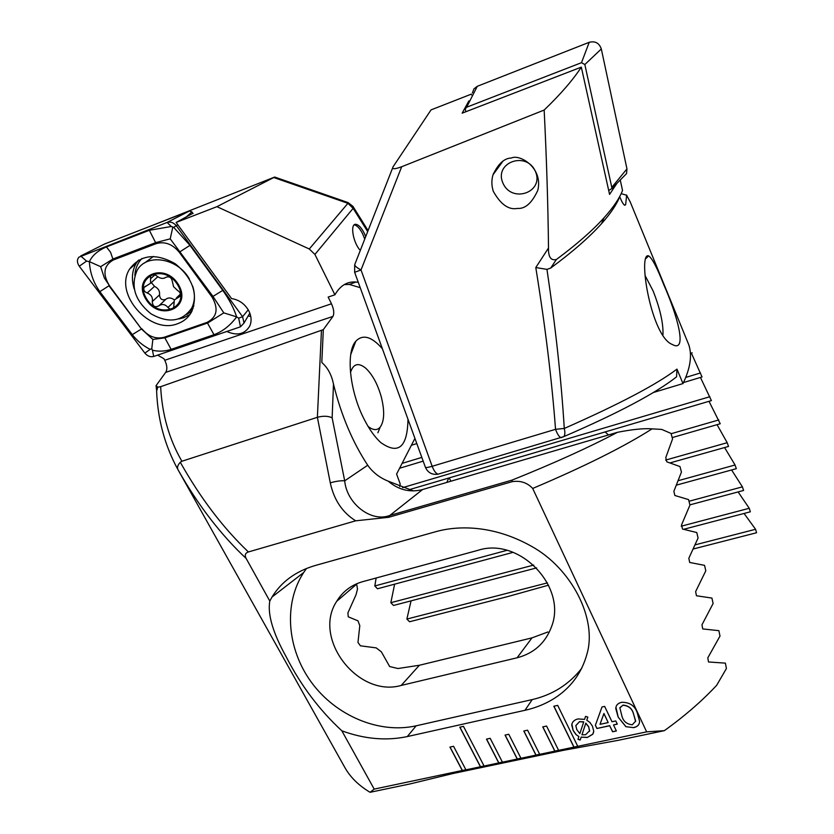 <?xml version="1.0" encoding="UTF-8"?>
<svg xmlns="http://www.w3.org/2000/svg" width="834" height="834" viewBox="0 0 834 834"><rect width="100%" height="100%" fill="white"/><g stroke="black" fill="none" stroke-linecap="round" stroke-linejoin="round"><path stroke-width="1.25" d="M663.76 284.686C677.145 314.783 688.081 353.501 672.287 344.473C650.937 336.529 637.53 251.826 648.612 255.871C652.094 258.123 657.14 267.724 663.76 284.686M548.501 248.011C548.021 204.288 546.572 158.304 544.164 110.057L401.686 166.737L361.018 269.945L432.168 466.289L555.538 429.322C557.331 434.139 559.166 436.933 561.021 437.683L563.805 436.62C565.035 435.035 565.191 432.304 564.274 428.457L555.538 429.322C551.879 380.44 545.3 326.511 535.793 267.547L548.501 248.011C548.24 256.997 550.867 260.823 556.361 259.52L550.69 268.068L546.958 269.372C555.559 327.209 561.324 380.231 564.274 428.457C619.12 404.271 656.692 384.495 676.968 369.118L682.994 383.577C690.344 368.284 692.283 355.357 688.79 344.807L630.368 202.276L626.636 195.271L625.646 204.737L624.749 205.268C623.571 204.653 622.154 202.433 620.506 198.607L619.714 196.668C616.691 204.455 610.624 213.462 601.512 223.689L604.097 217.705M550.69 268.068C572.541 251.91 589.482 237.117 601.512 223.689M691.344 353.053L702.04 376.958L683.494 382.556M700.435 377.437L711.402 400.601L409.035 489.746M709.004 401.31L720.232 423.755L672.173 437.6M717.063 424.673L727.185 442.698L728.53 446.44L670.004 462.912M724.59 447.556L735.056 464.997L736.318 468.677L676.541 485.096M731.606 469.969L742.406 486.858L743.584 490.455L689.895 504.872M738.1 491.924L749.245 508.281L750.339 511.805L683.682 529.298M744.053 513.452L755.573 529.288L756.574 532.749L693.367 548.96M556.361 259.52C576.721 244.393 592.64 230.455 604.108 217.705C613.334 207.426 619.485 198.356 622.529 190.496L620.256 179.988M511.419 158.033C519.363 153.81 543.33 167.467 537.805 190.35C531.977 203.016 525.18 209.042 517.424 208.417C508.709 210.137 500.671 204.445 493.311 191.34C491.507 185.68 491.403 180.154 493.009 174.765C498.263 163.683 504.403 158.106 511.419 158.033M471.533 94.92L471.335 94.127L431.053 109.89L393.106 166.727C391.772 169.365 394.628 169.375 401.686 166.737M629.128 199.816L627.731 197.356M621.163 193.634L626.636 195.271M354.7 264.795L354.648 272.301L361.018 269.945C356.118 267.349 354.096 265.379 354.961 264.034L392.647 167.905M682.994 383.577L653.47 392.48M676.968 369.118L676.572 376.832C655.816 393.168 618.234 413.101 563.805 436.62L438.403 474.077M692.137 352.803L690.385 353.345M548.564 585.166L507.969 596.519L409.557 621.757L406.877 619.068L411.058 600.855M536.616 567.902L393.512 605.453L390.844 602.701L394.628 584.175M513.139 552.337L377.489 588.773L374.81 585.958L376.144 578.004M416.812 443.594L411.402 445.252M605.098 431.939L608.497 434.941M450.892 481.228L449.203 477.903M446.795 482.427L448.734 478.038M546.958 269.372L535.793 267.547M718.793 419.94L671.109 433.722M727.185 442.698L665.615 460.087M735.056 464.997L678.323 480.655M742.406 486.858L688.978 501.265M506.916 550.346L374.81 585.958M700.424 372.965L685.767 377.416M421.827 457.407L402.082 463.381M423.182 461.129L399.58 468.26M709.88 396.703L402.561 487.661M749.245 508.281L681.211 526.202M533.708 565.066L390.844 602.701M755.573 529.288L695.222 544.821M547.427 582.883L406.877 619.068M662.967 334.788C663.416 323.467 660.142 308.882 653.147 291.024L645.016 275.428M468.854 100.956L462.161 113.163L581.319 67.127C573.01 79.897 560.625 94.211 544.164 110.057M616.941 183.344L609.571 194.416L581.319 67.127M502.975 183.146C493.603 162.588 526.494 150.474 535.438 171.502C544.477 192.32 511.774 203.757 502.975 183.146C493.603 162.588 526.494 150.474 535.438 171.502C544.477 192.32 511.774 203.757 502.975 183.146M493.467 174.129L493.415 173.514L493.467 174.129M465.935 769.834L453.56 746.294L449.943 747.076L462.317 770.585L484.085 766.019L463.475 726.362L459.805 727.175L480.436 766.78L484.022 765.904M484.085 766.019L502.433 762.161L490.183 738.319L486.483 739.132L498.742 762.933L502.37 762.047M502.433 762.161L520.969 758.262L508.782 734.274L505.05 735.088L517.247 759.044L520.906 758.148M520.969 758.262L539.702 754.332L527.578 730.188L523.804 731.001L535.939 755.114L539.64 754.207M539.702 754.332L558.624 750.35L546.572 726.049L542.757 726.883L554.829 751.153L558.571 750.235M558.624 750.35L577.754 746.326L557.696 705.376L553.828 706.231L573.917 747.139L577.701 746.211M577.754 746.326L646.642 731.856L664.344 730.657C684.495 716.208 701.926 701.102 716.646 685.329L726.414 668.534L725.382 663.134L708.504 661.977L707.805 657.859L719.992 636.081L718.877 630.66L702.728 628.93L701.967 624.802L713.112 603.503L711.923 598.072L696.453 595.757L695.629 591.608L705.804 570.81L704.542 565.358L689.697 562.46L688.821 558.29L698.079 538.003L696.755 532.53L682.493 529.037L681.566 524.847L689.947 505.091L688.561 499.597L674.852 495.49L673.872 491.299L681.441 472.065L679.981 466.56L666.804 461.838L665.772 457.626L672.548 438.945L671.026 433.419L661.748 429.427L652.073 428.864C624.061 446.722 584.269 466.592 532.697 488.453L646.642 731.856M246.166 558.488C220.656 534.573 197.929 504.966 177.986 469.667L344.713 767.27C350.197 777.132 358.651 785.472 370.067 792.3L374.205 789.11L341.836 730.803C364.364 739.08 386.184 741.009 407.284 736.578L524.982 710.287C545.884 705.72 576.794 691.25 586.959 654.033C597.394 618.953 571.644 568.434 531.571 546.353C492.039 524.075 456.292 525.858 435.713 531.706L315.335 565.473C295.882 571.186 281.444 581.705 272.02 597.029L269.799 601.053L246.166 558.488C244.487 555.236 245.227 553.057 248.407 551.952L355.68 520.812L388.665 517.299L512.232 481.645C520.468 480.405 527.297 482.667 532.697 488.453M374.205 789.11L465.872 769.719M613.501 724.944L616.378 730.97L612.594 731.772L609.706 725.747L596.894 728.499L595.361 725.33L602.002 706.982L604.66 706.398L611.979 721.754L615.773 720.941L617.296 724.131L613.501 724.944L617.233 724.016M573.187 730.636L571.728 724.996C572.197 721.858 574.282 719.836 577.983 718.929L584.582 719.367L585.562 716.375L587.845 717.094L586.792 720.253L589.919 722.463L592.474 726.216L593.756 731.282L592.755 734.264L587.303 737.485L581.173 737.131L580.214 740.029L577.962 739.32L578.879 736.537L576.044 734.618L573.187 730.636L571.884 723.985M633.652 727.655L625.865 726.675L618.15 717.094L615.784 708.556C615.919 705.272 617.89 703.187 621.695 702.301C629.733 702.228 634.935 705.783 637.301 712.966L639.605 721.337C639.511 724.683 637.53 726.789 633.652 727.655L625.865 726.675M355.68 520.812C342.42 512.545 333.944 499.889 330.274 482.823C336.206 481.176 341.012 480.509 344.692 480.832L367.721 465.236C352.584 442.208 341.169 415.176 333.485 384.14C331.588 374.8 327.699 367.575 321.809 362.488L323.321 329.638L160.649 386.684L157.814 387.153L156.041 385.694L165.664 372.381C167.498 369.483 167.207 365.448 164.767 360.278L163.881 358.662L157.595 355.128M341.836 730.803C319.38 710.026 300.855 685.412 286.271 656.963C272.927 632.964 267.433 614.335 269.799 601.053M365.709 236.627L364.354 233.447C361.549 227.87 358.756 224.836 355.972 224.325C349.759 223.137 353.022 242.975 360.309 250.388M358.297 282.34L356.003 282.028C347.288 281.287 340.251 285.551 334.914 294.798L314.918 254.433L309.289 248.991L216.923 206.676L274.699 177.048L152.674 225.295M330.274 482.823L317.379 417.302C323.238 415.749 328.169 415.926 332.141 417.824L344.692 480.832C346.694 503.569 371.14 522.772 389.843 515.433L511.982 480.134C553.912 463.297 589.075 447.347 617.473 432.304C632.474 429.364 644.004 428.217 652.073 428.864M160.649 386.684C162.077 414.456 169.156 439.309 181.895 461.254L180.29 462.244C200.348 497.94 223.053 527.849 248.407 551.952M321.455 330.42L317.379 417.302L181.895 461.254M177.496 468.791C164.694 445.116 157.73 419.2 156.615 391.063L157.814 387.153M177.986 469.667C176.964 467.509 177.725 465.038 180.29 462.244M274.845 177.1L348.007 202.558L347.914 203.319L273.979 177.6M344.254 284.613L349.331 284.436L360.225 287.667M334.914 294.798L328.148 297.071L331.473 303.774C333.902 309.258 334.382 313.48 332.933 316.42L323.321 329.638M407.982 419.241C407.451 447.285 398.391 455.051 380.784 442.562C374.883 437.214 369.347 429.458 364.187 419.325C349.592 391.198 345.693 352.209 355.805 341.231C362.8 333.965 371.662 336.477 382.399 348.768M414.925 438.392L396.598 474.066L400.195 483.928L399.694 486.587M370.067 792.3L410.109 783.908L453.164 773.472L563.711 750.266L618.223 740.321L664.344 730.657M367.721 465.236C372.756 472.388 379.574 477.694 388.185 481.155C398.204 489.683 409.327 492.581 421.566 489.829L617.473 432.304M388.185 481.155L413.456 490.924M356.587 583.81L357.505 589.002L356.045 594.736L347.914 612.865L348.247 616.806L357.974 620.84L359.798 625.656L357.974 642.43L360.413 645.808L376.207 647.882L381.378 651.854L389.666 666.543L397.964 668.524L419.387 665.261L531.977 637.874L547.917 631.964M401.217 685.433L517.09 657.786C534 653.335 545.488 642.951 551.566 626.615C567.391 586.594 519.248 536.815 478.236 550.252L362.79 581.632C351.406 584.895 342.701 591.473 336.675 601.356C312.135 638.281 357.776 697.943 401.217 685.433L419.387 665.261M306.505 568.465L303.649 572.551C283.362 603.597 286.927 648.925 311.436 682.348C335.893 715.791 379.043 734.149 416.156 725.809L532.207 699.59C552.525 694.858 569.038 684.422 581.746 668.295M512.232 481.645L511.982 480.134M226.806 331.484C237.158 336.06 244.81 334.236 249.762 326.031C251.785 321.288 251.461 316.222 248.803 310.832C244.852 303.878 239.108 299.792 231.56 298.572L176.13 222.449L192.904 213.306M216.923 206.676L176.13 222.449M364.739 239.097L362.738 234.052C359.934 228.485 357.14 225.441 354.346 224.94L354.158 224.93M248.136 315.992L250.763 316.44M587.834 717.094L586.792 720.253M593.641 732.189L592.755 734.264M592.786 734.129L587.303 737.485M587.334 737.35L581.173 737.131M581.204 736.995L580.214 740.029M580.245 739.894L578.004 739.195M576.044 734.618L578.879 736.537M576.075 734.483L573.219 730.501M589.565 731.293L588.679 726.737L585.822 723.13L581.955 734.806L585.645 734.723L589.628 730.72L588.648 726.873L585.791 723.255L581.955 734.806M579.578 721.608L575.814 725.663L576.847 729.719L579.849 733.618L583.737 721.858L579.578 721.608L575.846 725.528M583.706 721.994L579.547 721.744M616.316 730.855L612.594 731.772M612.615 731.637L609.706 725.747M609.737 725.622L596.894 728.499M596.915 728.363L595.403 725.215M608.194 722.578L603.931 713.477L600.011 724.329L608.194 722.578L603.91 713.612L600.011 724.329M625.896 726.539L618.15 717.094M618.171 716.959L615.94 707.232M639.522 722.4C638.948 725.132 636.999 726.841 633.673 727.519M635.633 721.525L633.475 713.643C632.089 708.504 628.617 705.647 623.05 705.084L619.829 707.983M619.86 707.805L621.956 716.26C623.342 721.347 626.782 724.193 632.297 724.788L635.675 721.024L633.454 713.779C632.068 708.639 628.586 705.783 623.029 705.22L619.891 707.67M553.922 706.21L573.948 747.003M459.909 727.154L480.478 766.644M542.851 726.862L554.86 751.017M523.898 730.98L535.97 754.979M505.143 735.067L517.278 758.909M486.587 739.101L498.784 762.797M450.047 747.056L462.37 770.449M350.478 372.558C353.241 363.78 358.286 362.29 365.594 368.086C372.391 374.424 377.614 384.005 381.274 396.848C384.776 410.964 384.411 421.076 380.179 427.164C377.104 430.605 373.069 430.354 368.065 426.403M177.705 323.665C184.012 321.392 188.703 317.316 191.799 311.447C198.294 294.016 192.79 278.129 175.276 263.784C155.875 252.827 140.675 254.558 129.677 268.965C113.372 293.756 150.11 335.101 177.705 323.665M141.884 328.815C148.452 336.571 155.875 339.386 164.173 337.27L207.093 322.362C217.08 317.139 218.727 308.684 212.013 297.008L179.247 252.243C172.44 244.049 164.736 241.193 156.125 243.653L113.226 260.031C103.697 265.546 102.415 274.052 109.369 285.572L141.467 328.992L152.851 339.448L164.861 337.853L164.173 337.27M144.855 353.095C147.462 356.16 150.412 357.286 153.696 356.462L240.484 326.803L244.028 322.998L242.59 316.691L176.433 225.899C173.691 222.584 170.584 221.437 167.092 222.449L78.855 257.206C76.843 259.791 76.978 262.804 79.272 266.223L144.855 353.095L150.162 349.373C143.052 345.745 137.089 340.825 132.283 334.622L99.84 291.639C93.429 282.622 89.936 272.614 89.374 261.626L86.559 261.105L80.679 255.986L104.417 244.101M193.092 213.577L191.883 211.899L189.433 211.002L104.646 243.987M223.793 312.875L236.637 316.868C230.361 325.427 222.814 331.369 214.004 334.705L171.137 349.373L164.861 337.853L207.77 322.966L223.793 312.875L212.941 296.351L170.209 238.847L155.906 242.569L113.007 258.967L100.664 266.682L89.374 261.626C92.355 255.371 98.047 250.471 106.429 246.927L149.349 230.288L171.314 226.483L173.722 227.369L189.964 245.342L222.782 290.368C229.267 299.531 233.885 308.361 236.637 316.868L238.67 318.171L242.59 316.691L248.24 309.81M171.137 349.373C164.903 351.395 158.668 351.687 152.445 350.238L151.778 348.706L150.162 349.373M100.664 266.682L104.365 278.035L109.369 285.572M152.851 339.448L151.778 348.706M172.732 227.463L170.209 238.847M472.419 92.918L473.931 88.884L477.298 86.298L589.221 42.305C595.205 40.824 599.229 43.045 601.314 48.956L626.959 168.885L626.543 173.608L622.352 177.861M465.82 111.746L465.278 109.045L466.623 107.232L581.496 62.686L584.842 64.541L611.791 187.379L611.676 188.682L608.705 190.496M177.746 285.03C164.444 262.533 132.94 276.794 146.555 298.739C159.565 320.746 191.059 307.329 177.746 285.03M173.566 286.646L172.419 281.715C171.554 277.441 169.365 275.971 165.841 277.326C163.151 279.129 160.055 278.629 156.531 275.825C154.071 273.969 152.069 273.959 150.547 275.773L150.579 283.247L144.146 287.355C143.25 289.93 144.282 291.806 147.232 292.974C151.34 294.704 153.008 297.571 152.268 301.595C152.622 306.266 154.801 307.704 158.804 305.901C162.005 303.649 165.059 304.16 167.978 307.454C170.126 309.654 172.012 309.758 173.67 307.746L174.348 299.906L180.227 296.299C180.926 293.87 180.019 291.9 177.475 290.42L173.566 286.646M153.466 256.424L144.616 262.95M190.079 310.769L193.217 308.132M189.412 279.077L189.37 279.004C177.705 257.716 146.096 252.9 136.943 270.716C130.417 286.521 135.108 300.886 150.996 313.824C168.562 323.665 182.135 321.747 191.716 308.069C194.947 301.533 195.26 294.214 192.654 286.125M178.497 284.707C164.559 261.115 131.543 276.085 145.825 299.052C159.44 322.101 192.435 308.069 178.497 284.707M165.685 299.437C161.994 300.532 159.94 299.02 159.513 294.882C159.982 291.149 158.324 288.303 154.53 286.343L147.232 292.974M154.53 286.343L151.329 282.58M155.468 278.848L157.72 276.773M154.978 274.803L150.673 278.66M174.327 299.927C171.272 297.592 168.489 297.331 165.976 299.166L158.804 305.901M691.522 353.439L690.406 353.783M425.423 467.332C427.894 472.742 432.127 475.026 438.111 474.171C435.942 473.545 433.961 470.918 432.168 466.289C427.998 467.499 425.736 467.832 425.403 467.269L354.648 272.301M624.489 205.122L625.646 204.737M367.679 231.602L353.136 208.344L314.918 254.433M333.485 384.14L332.141 417.824M309.289 248.991L347.914 203.319L353.136 208.344L352.938 206.363L348.07 202.579M422.577 489.548L389.843 515.433L388.665 517.299M531.977 637.874L517.09 657.786M524.982 710.287L532.207 699.59M407.284 736.578L416.156 725.809M331.473 303.774L164.767 360.278M332.933 316.42L165.664 372.381M189.433 211.002L167.092 222.449L171.314 226.483M191.883 211.899L186.034 217.194M177.767 224.69L173.722 227.369M178.914 318.942L183.72 317.723L189.912 314.554M138.381 260.218L136.15 263.408C131.939 270.956 131.292 279.463 134.222 288.95M186.764 314.46L191.956 311.134M142.02 258.425C137.631 262.981 135.244 268.663 134.858 275.481M86.559 261.105L79.272 266.223M152.445 350.238L153.696 356.462M238.67 318.171L240.484 326.803M99.84 291.639L108.973 285.77L141.467 328.992L132.283 334.622M106.429 246.927L110.568 252.275L113.226 260.031M149.349 230.288L156.125 243.653M189.964 245.342L179.247 252.243M222.782 290.368L212.013 297.008M214.004 334.705L207.093 322.362M611.791 187.379L626.959 168.885M584.842 64.541L601.314 48.956M581.496 62.686L589.221 42.305M466.623 107.232L477.298 86.298M159.513 294.882L152.268 301.595M180.519 295.299L178.101 297.592M173.712 301.991L167.978 307.454M628.398 198.575L630.16 201.776M627.408 196.761L626.574 194.979M648.612 255.871L646.027 258.457M493.009 174.765L502.766 161.389M156.563 389.999L156.114 386.111M356.003 282.028L349.331 284.436M356.514 584.269L336.675 601.356M272.02 597.029L303.649 572.551M368.075 230.591L353.032 206.519M350.749 354.513L355.805 341.231M354.346 224.94L355.972 224.325M380.179 427.164L377.885 432.763M249.825 313.125L244.028 322.998M138.527 260.125L136.15 263.408L129.677 268.965M611.676 188.682L626.543 173.608M193.884 305.942L191.716 308.069M145.491 286.145L144.146 287.355M157.668 276.878L150.579 283.247M151.809 274.657L150.547 275.773M180.457 294.089L176.381 297.967"/></g></svg>
